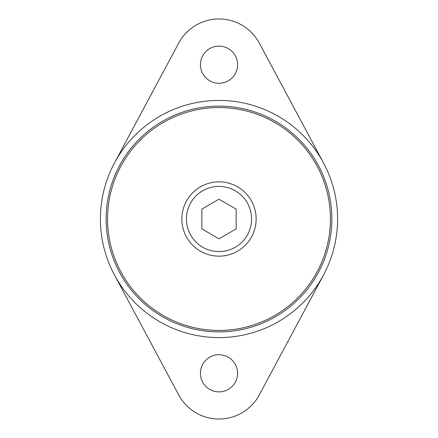 <?xml version="1.0" encoding="UTF-8"?>
<svg xmlns="http://www.w3.org/2000/svg" width="438" height="438" viewBox="0 0 438 438"><rect width="100%" height="100%" fill="white"/><g stroke="black" fill="none" stroke-linecap="round" stroke-linejoin="round"><path stroke-width="0.66" d="M219 238.798L201.852 228.899L201.852 209.101L219 199.202L236.148 209.101L236.148 228.899L219 238.798M256.148 219A37.148 37.148 0 0 0 219 181.852A37.148 37.148 0 0 0 181.852 219A37.148 37.148 0 0 0 219 256.148A37.148 37.148 0 0 0 256.148 219M219 106.127A112.873 112.873 0 0 0 106.127 219A112.873 112.873 0 0 0 219 331.873A112.873 112.873 0 0 0 331.873 219A112.873 112.873 0 0 0 219 106.127M219 337.589A118.588 118.588 0 0 0 337.589 219A118.588 118.588 0 0 0 219 100.412A118.588 118.588 0 0 0 100.412 219A118.588 118.588 0 0 0 219 337.589M110.058 195.534A111.444 111.444 0 0 0 195.534 327.942A111.444 111.444 0 0 0 327.942 242.466A111.444 111.444 0 0 0 242.466 110.058A111.444 111.444 0 0 0 110.058 195.534M114.466 163.002L178.699 43.105A45.722 45.722 0 0 1 259.301 43.105L323.534 163.002M237.571 64.693A18.571 18.571 0 0 1 219 83.269A18.571 18.571 0 0 1 200.429 64.693A18.571 18.571 0 0 1 219 46.121A18.571 18.571 0 0 1 237.571 64.693M323.534 274.998L259.301 394.895A45.722 45.722 0 0 1 178.699 394.895L114.466 274.998M237.571 373.307A18.571 18.571 0 0 1 219 391.879A18.571 18.571 0 0 1 200.429 373.307A18.571 18.571 0 0 1 219 354.731A18.571 18.571 0 0 1 237.571 373.307M251.576 219A32.576 32.576 0 0 1 219 251.576A32.576 32.576 0 0 1 186.424 219A32.576 32.576 0 0 1 219 186.424A32.576 32.576 0 0 1 251.576 219"/></g></svg>
